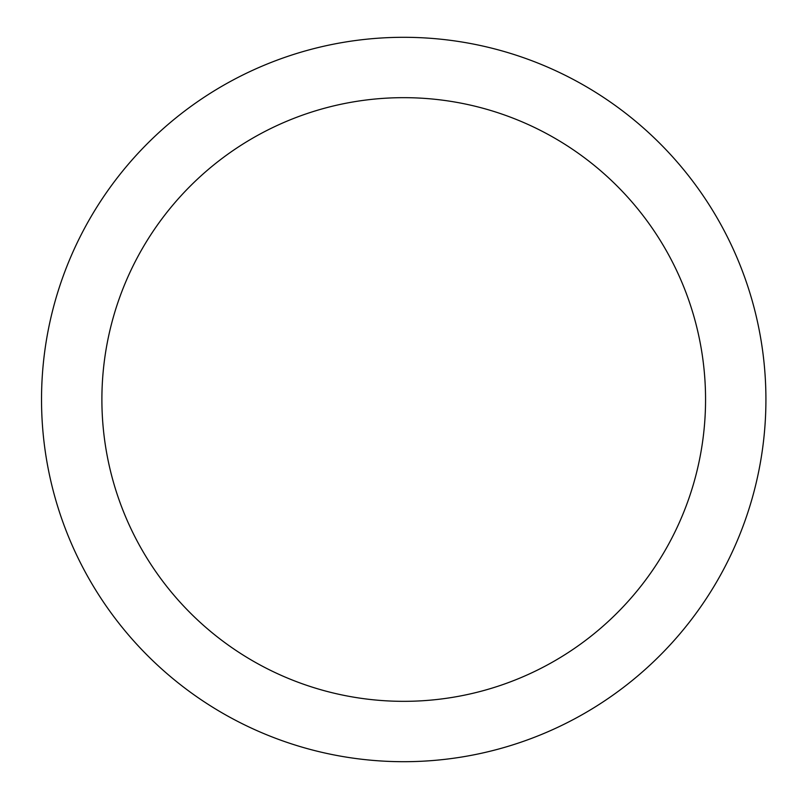 <?xml version="1.0" encoding="UTF-8"?>
<svg xmlns="http://www.w3.org/2000/svg" width="799" height="799" viewBox="0 0 799 799"><rect width="100%" height="100%" fill="white"/><g stroke="black" fill="none" stroke-linecap="round" stroke-linejoin="round"><path stroke-width="1.2" d="M101.892 399.5A301.822 301.822 0 0 1 554.636 138.107A301.822 301.822 0 0 1 554.636 660.893A301.822 301.822 0 0 1 101.892 399.5M41.528 399.5A362.187 362.187 0 0 1 584.818 85.833A362.187 362.187 0 0 1 584.818 713.167A362.187 362.187 0 0 1 41.528 399.5"/></g></svg>
